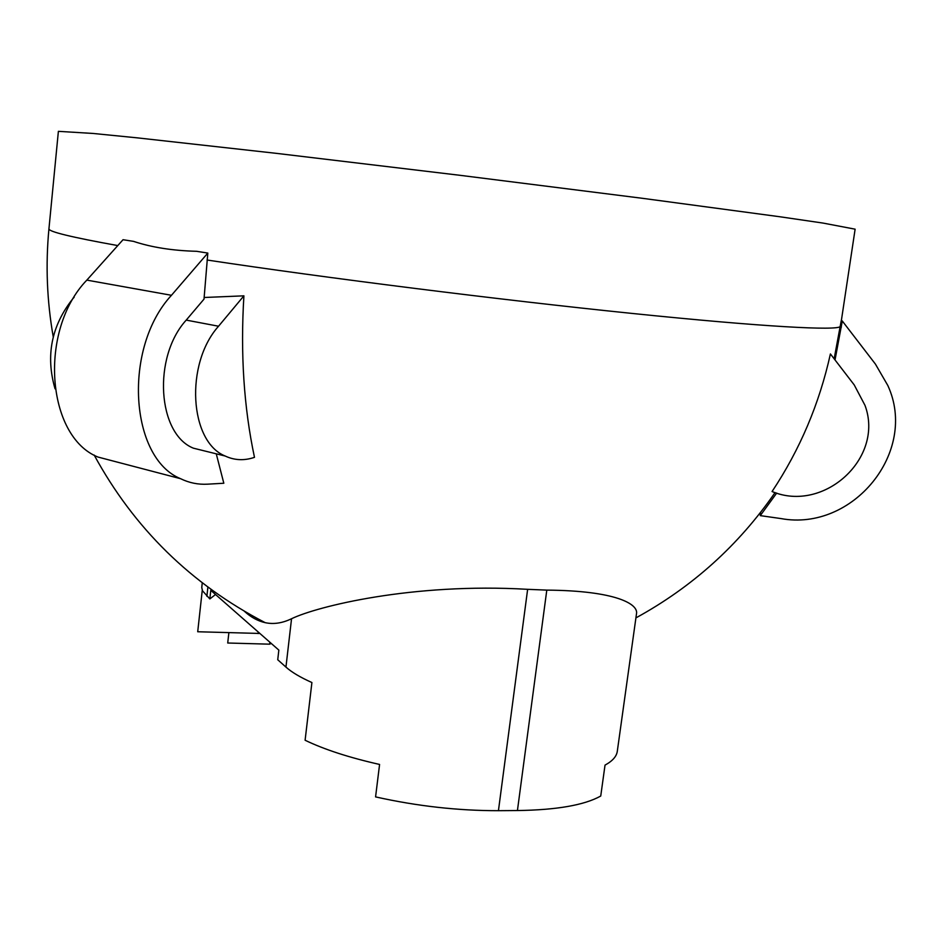 <?xml version="1.0" encoding="UTF-8"?>
<svg xmlns="http://www.w3.org/2000/svg" width="942" height="942" viewBox="0 0 942 942"><rect width="100%" height="100%" fill="white"/><g stroke="black" fill="none" stroke-linecap="round" stroke-linejoin="round"><path stroke-width="1.41" d="M605.023 765.128L600.737 796.037C584.381 805.139 556.616 809.979 517.429 810.544L498.436 810.685L527.638 589.327L546.796 590.116C616.221 590.669 638.652 604.199 636.486 613.807L617.351 750.904C616.786 756.214 612.677 760.948 605.023 765.128M835.024 359.938L842.289 320.987L875.412 364.083L887.811 385.478C918.509 451.83 852.804 531.877 780.965 518.571L760.276 515.627L760.559 512.413M772.063 491.536C799.899 449.664 819.352 403.8 830.408 353.933L854.229 384.925L865.003 405.378C884.562 458.036 823.909 513.308 772.063 491.536M834.153 358.808L841.3 320.386L842.289 320.987M225.173 456.022C189.495 441.774 184.703 364.012 218.544 326.226L186.222 320.103C152.404 357.242 157.526 433.956 193.428 448.192L225.173 456.022C234.523 460.391 244.284 460.826 254.481 457.341C243.872 407.486 240.351 353.65 243.907 295.835L204.096 297.495M244.425 611.311C250.913 617.245 257.837 621.025 265.185 622.662C273.557 624.487 282.353 623.18 291.549 618.729C316.689 606.554 412.184 582.556 527.638 589.327M202.247 582.851L201.765 587.596L202.53 590.822L209.842 598.935L210.784 590.34L278.844 650.11L277.737 659.741L285.944 667.089L291.549 618.729M271.249 643.433L269.647 644.175L227.717 643.009L228.871 632.683M259.898 633.46L197.714 631.752L202.271 590.198M285.944 667.089C291.631 672.188 300.286 677.345 311.908 682.538L305.102 740.247C324.331 749.514 349.152 757.58 379.579 764.445L375.575 796.897C417.082 806.152 458.036 810.744 498.436 810.685M841.383 320.433L855.124 229.177L823.025 223.077L780 216.778L642.762 198.35L459.884 175.294L276.312 153.346L137.214 137.85L92.999 133.446L58.38 131.338L48.949 228.718M196.607 251.302C172.539 250.666 151.509 247.346 133.517 241.364L123.037 239.715L86.829 280.115C38.281 330.418 46.476 436.499 97.933 457.035L180.593 478.701C129.772 458.106 122.684 347.963 171.456 295.293L207.817 253.068L196.607 251.302M760.276 515.627L776.703 493.066M186.222 320.103L204.014 299.12L207.817 253.068M218.544 326.226L243.907 295.835M193.428 448.192L208.217 451.842M180.593 478.701C189.177 482.881 198.161 484.706 207.558 484.176L223.819 483.246L216.26 453.82M55.036 388.775C45.487 355.77 51.445 325.72 72.899 298.638L74.159 297.225M258.108 633.566L258.273 632.047M259.533 620.966L259.674 619.801M215.541 594.508L209.842 598.935M269.871 642.232L269.647 644.175M119.163 462.604L97.933 457.035M517.429 810.544L546.796 590.116M841.371 327.098L840.394 326.45C837.615 330.819 764.327 327.004 632.082 313.427C500.178 299.909 324.601 277.796 207.063 260.016M117.785 245.579C71.251 237.196 48.313 231.602 48.937 228.8C45.499 265.008 46.935 301.028 53.247 336.847M206.887 596.298L207.888 587.125M171.456 295.293L86.829 280.115M635.921 617.893C692.193 587.101 738.587 545.324 775.078 492.56M94.165 455.057C134.105 528.344 191.108 584.205 265.185 622.662"/></g></svg>
